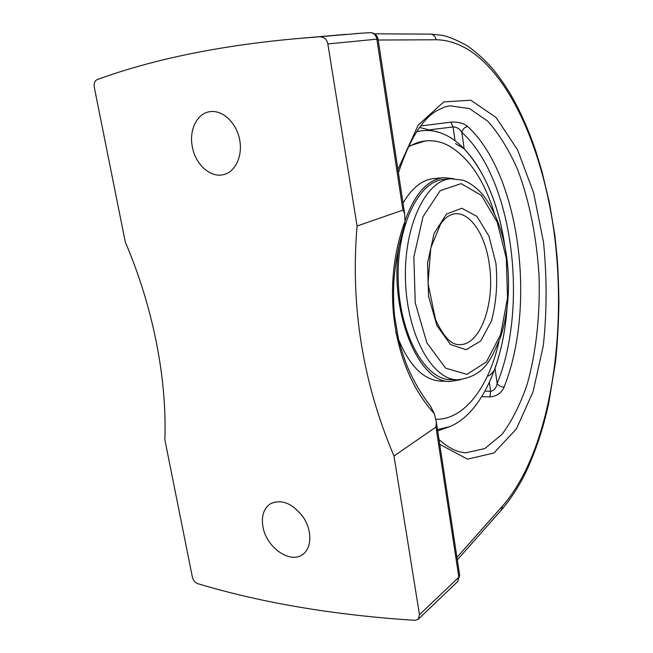 <?xml version="1.0" encoding="UTF-8"?>
<svg xmlns="http://www.w3.org/2000/svg" width="653" height="653" viewBox="0 0 653 653"><rect width="100%" height="100%" fill="white"/><g stroke="black" fill="none" stroke-linecap="round" stroke-linejoin="round"><path stroke-width="0.98" d="M361.37 33.213L291.548 39.098C216.453 46.224 151.643 59.733 97.109 79.617C94.677 80.833 93.73 83.364 94.285 87.224L125.286 242.067C153.218 307.269 167.07 378.969 164.842 439.64L192.39 577.195C193.247 580.452 195.002 582.598 197.663 583.635C261.673 602.882 334.132 615.118 415.039 620.342L418.23 619.256L457.622 581.627L459.679 575.424L436.375 422.279M262.914 526.604C261.257 516.18 263.665 508.614 270.146 503.92C281.427 498.68 292.503 503.153 303.384 517.356C312.191 530.669 311.873 547.891 302.919 554.291C290.373 564.486 266.049 547.255 262.914 526.604M192.284 146.59C188.946 130.094 197.018 113.442 209.735 111.704C222.053 109.565 235.97 122.103 239.471 138.795C243.128 155.463 235.553 171.959 223.497 174.637C210.437 178.089 195.255 164.254 192.284 146.59M430.017 34.103L426.074 34.095M436.065 39.743C495.937 40.666 541.81 135.906 554.601 236.313L554.944 235.872M361.28 33.213L355.24 33.613M434.31 413.586L436.359 422.173L435.975 427.029L394.004 456.039C362.627 382.315 350.318 305.645 357.077 226.02L402.925 210.127L404.566 213.262L405.007 221.277L404.183 226.771M405.007 221.277C380.128 288.536 393.62 369.508 434.302 413.586L430.498 406.158C421.43 394.477 413.7 381.262 407.292 366.496C403.219 355.779 400.248 346.49 398.379 338.638L394.502 315.497C393.612 306.722 393.375 295.638 393.775 282.235C395.196 263.2 398.689 244.646 404.248 226.55M320.835 36.984C324.484 37.164 326.818 39.482 327.847 43.939L357.077 226.02M450.113 105.819L469.572 108.594L487.905 121.336C499.284 134.159 509.267 150.427 517.862 170.139C529.591 201.459 536.815 238.149 539.052 276.154C540.227 314.199 536.317 351.347 527.42 383.491C520.612 403.823 512.107 420.818 501.904 434.49L484.746 448.603L465.581 452.847M430.025 129.776L453.084 126.935C456.667 126.951 459.581 128.755 461.851 132.355C512.923 178.506 528.824 305.661 497.162 383.523C498.655 385.67 500.949 386.886 504.059 387.18C501.39 393.073 496.68 396.314 489.921 396.91L490.607 391.286L485.008 391.114M455.043 140.738L453.084 126.935L450.856 122.168C457.998 121.719 463.614 123.164 467.695 126.502C464.585 127.196 462.634 129.147 461.851 132.355L464.152 148.77L455.451 143.595M394.004 456.039L419.471 614.677L418.23 619.256M488.436 375.965C491.529 374.218 493.725 371.688 495.031 368.365L497.162 383.523C496.125 388.2 493.937 390.78 490.607 391.286L489.35 382.446M495.031 368.365C501.365 350.171 505.357 330.304 506.997 308.755C503.047 364.056 481.122 414.01 449.656 426.638L437.486 429.576M416.663 131.718C424.499 129.792 432.221 130.102 439.853 132.649C472.005 143.268 497.17 191.525 504.867 246.295C498.606 204.291 485.032 171.78 464.152 148.77M443.852 179.404C418.679 180.816 396.257 226.738 398.232 281.116C399.93 335.503 425.397 379.866 450.611 379.638L450.733 379.638M453.533 178.636L443.607 177.665C427.47 179.567 414.606 193.99 405.007 220.918M399.579 243.357C387.556 308.273 418.018 384.013 450.472 381.393L460.406 379.744M494.59 213.972C484.216 180.032 468.74 157.185 448.17 145.415C440.734 141.595 433.094 140.109 425.274 140.95L408.566 146.174M425.274 140.95C419.446 141.628 413.724 143.701 408.084 147.178M435.82 419.291C464.552 419.928 488.926 386.429 498.949 341.699M443.607 177.665L433.829 178.579C422.23 179.738 411.961 187.901 403.015 203.059M395.702 332.108C407.235 363.607 422.222 379.956 440.661 381.14L450.472 381.393M378.209 40.029L436.065 39.776C435.396 36.282 433.519 34.397 430.425 34.119L430.368 34.119M554.601 236.313C567.098 337.838 549.548 452.064 502.598 505.977L501.357 510.017M502.59 505.944L456.945 557.409M404.558 213.172L378.071 39.123L376.871 39.156L402.925 210.127M327.847 43.939L376.871 39.156C375.932 34.976 373.712 32.813 370.194 32.658L370.422 32.65M481.8 396.632L489.921 396.91M504.059 387.18C536.415 306.265 520.204 174.971 467.695 126.502M450.856 122.168L420.736 125.964M435.975 427.029L458.863 577.236L459.679 575.424M419.471 614.677L458.863 577.236L457.622 581.627M439.73 444.326L467.54 459.173L493.946 452.962L516.319 429.054L533.052 391.776L543.337 345.527C546.936 311.661 547.002 277.239 543.525 242.279L533.623 192.806L517.56 149.847L496.149 117.548L470.813 100.227L443.779 101.892L418.206 125.107L397.914 169.535M506.312 258.294L507.536 297.923L500.622 334.532L486.412 361.893L466.944 374.381L445.615 368.161L426.858 342.817L415.235 302.788L413.847 257.086L423.022 216.674L440.195 190.668L461.108 183.624L481.294 195.304L497.153 222.028L506.312 258.294M450.799 178.759C425.789 180.146 403.513 226.248 405.497 280.863C407.203 335.495 432.531 380.046 457.582 379.809C485.081 376.226 491.056 359.305 500.729 336.711C508.336 312.42 510.368 286.12 506.81 257.837C503.21 232.329 495.537 211.719 483.783 196.006C477.694 187.917 467.679 181.469 462.904 180.187L450.799 178.759L443.811 179.412M495.937 263.363L488.942 236.141L476.935 216.421L461.859 208.25L446.497 214.021L434.082 233.48L427.535 263.053L428.548 296.291L436.89 325.586L450.488 344.547L466.193 349.714L480.755 340.948L491.546 320.754C496.256 302.878 497.717 283.753 495.937 263.363M489.358 264.636C495.276 302.902 480.518 345.47 459.475 344.645C451.329 344.98 443.354 336.621 435.551 319.586L428.025 283.394L430.776 247.936L440.767 223.669L444.399 219.294C448.097 215.874 451.647 214.013 455.059 213.719C470.772 212.315 485.546 235.513 489.358 264.636M430.425 34.119L374.683 33.834M430.425 34.087L441.967 35.262C448.831 36.658 457.402 40.266 467.695 46.077C488.673 61.349 498.402 75.005 509.389 92.31C519.845 110.079 528.767 130.045 536.162 152.214L541.917 171.241L549.459 202.944L554.944 235.913L557.033 256.409C558.054 269.142 558.682 284.732 558.911 303.172C558.535 324.704 557.384 344.4 555.458 362.244L548.716 403.293C542.896 429.935 534.791 453.917 524.4 475.237C517.609 488.403 510.026 499.904 501.651 509.724L457.32 559.899M291.548 39.098L345.951 34.356M378.071 39.123C377.075 34.935 374.471 32.781 370.259 32.65L355.134 33.621M449.884 105.868L447.411 106.308C446.048 106.888 447.281 105.508 437.265 110.471C422.605 118.503 409.651 139.26 398.403 172.751M465.589 452.774C457.141 452.317 448.276 447.893 438.996 439.493M457.582 379.809L450.611 379.638M439.575 132.559L419.601 127.474M437.69 430.915L449.648 426.646"/></g></svg>
